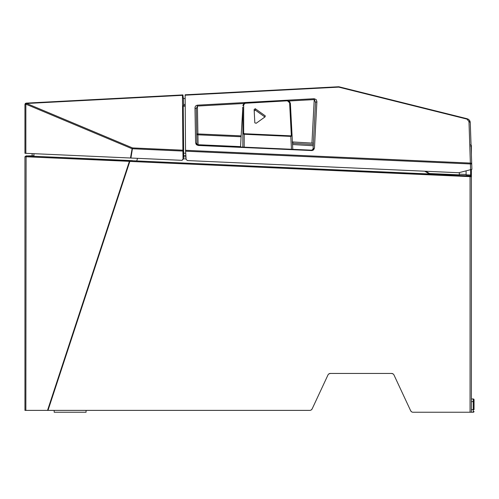 <?xml version="1.0" encoding="UTF-8"?>
<svg xmlns="http://www.w3.org/2000/svg" width="499" height="499" viewBox="0 0 499 499"><rect width="100%" height="100%" fill="white"/><g stroke="black" fill="none" stroke-linecap="round" stroke-linejoin="round"><path stroke-width="0.75" d="M393.979 374.98A2.657 2.657 0 0 0 393.112 373.938L391.572 373.445A2.657 2.657 0 0 1 393.979 374.98L410.64 410.708L411.513 411.756M330.375 373.445L328.841 373.938A2.657 2.657 0 0 0 327.968 374.98A2.657 2.657 0 0 1 330.375 373.445L391.572 373.445M311.307 409.891L312.174 408.849A2.657 2.657 0 0 1 309.767 410.384L47.53 410.384L129.384 161.339L129.821 161.427L47.998 410.384M25.854 156.636L24.95 156.723L26.098 155.919L25.854 410.384L24.95 410.384L24.95 156.723L129.384 161.339L129.671 160.622L130.071 161.439L471.393 176.702L470.064 176.683L470.064 412.243L413.047 412.243A2.657 2.657 0 0 1 410.64 410.708M312.174 408.849L327.968 374.98L312.174 408.849M413.047 412.243L473.252 412.243A0.798 0.798 0 0 0 474.05 411.45A0.798 0.798 0 0 1 473.252 412.243L473.252 409.585L471.393 409.585L471.393 412.243L471.393 176.702L470.102 175.891L470.064 176.683M242.851 138.903L242.851 133.196M288.74 101.004L314.227 99.594L311.944 143.094M311.95 150.168L311.694 150.561L312.206 150.53L313.603 149.868L314.464 148.041L311.713 150.18L198.147 145.09L198.078 144.722A1.329 0.967 -1 0 1 196.88 143.781L196.706 133.882L241.136 135.865L240.568 146.625L198.078 144.722L197.417 106.05L244.017 103.474M242.851 107.148L241.086 136.751L197.903 134.817A1.329 0.967 -1 0 1 196.706 133.882M129.671 160.622L26.69 155.962L25.923 156.655M130.071 161.439L129.852 160.634M470.102 175.891L130.108 160.641L429.439 173.976L429.57 173.527L459.298 174.856L459.317 172.592M26.69 155.962L132.435 160.628M33.913 156.168L33.938 153.686M459.305 174.163L466.116 174.469L466.085 170.845L466.122 174.843L470.632 175.037L470.632 175.904M137.568 158.333L136.745 160.846M311.694 150.561L198.134 145.465L198.147 145.09A1.329 1.329 0 0 1 196.88 143.781L196.269 108.707L197.417 106.05L197.33 105.17L314.133 98.715L315.53 102.463L313.066 149.139M471.393 409.585L471.393 311.994L471.393 398.957L473.252 398.957A0.798 0.798 0 0 1 474.05 399.755L474.05 409.604M32.123 155.813L32.123 153.605M186.083 158.913L183.42 158.788M429.439 173.976L424.705 171.207M242.851 147.093L242.851 133.732L244.179 134.268L290.786 136.395L291.46 149.27M244.179 147.149L244.204 133.713L290.811 135.84L290.786 136.395L292.09 135.865L292.794 149.332M242.851 111.202L242.851 109.306M244.204 133.713L243.674 133.158L242.851 133.732L242.851 108.639M183.532 156.867L185.952 156.867M185.865 155.551L185.01 155.501L185.865 155.538M25.854 410.384L47.53 410.384M25.923 156.636L26.69 155.913L26.098 155.919M26.69 155.913L33.944 155.782L26.69 155.913M425.678 171.251L429.57 173.527M292.476 143.263L313.328 144.504L292.476 143.263M292.545 144.529L313.26 145.764M198.134 145.465L196.325 144.648L195.596 142.857L198.147 145.09M471.393 401.614L474.05 401.614L474.05 409.567M470.638 146.014L471.393 146.014L471.393 145.483L470.594 144.685M471.393 146.014L471.393 154.815M471.393 169.479L471.393 179.26M471.393 304.091L471.393 213.809M471.393 169.735L470.638 169.735L470.632 175.037L471.393 175.835M240.568 146.625L240.549 146.987M52.164 410.384L54.179 410.384L54.179 412.243L86.071 412.243L86.071 410.384L309.767 410.384M315.53 102.463L316.902 101.59L314.464 148.041M197.33 105.17L195.976 105.663L195.103 106.929L194.984 107.784L196.269 108.707M243.599 103.823L244.31 103.299M244.429 103.243L245.371 103.019L243.593 103.829L242.851 105.669L245.371 103.019L287.592 100.804L245.439 103.243M313.397 143.182L292.233 141.922M312.698 149.806L313.048 149.22M292.894 141.959L292.963 143.294M242.795 107.266L242.583 108.177M316.902 101.59L316.173 99.544L314.133 98.715M313.335 144.436L313.098 148.92M185.16 94.798L185.591 94.773L185.135 95.184L185.16 94.798L338.615 86.757L246.019 91.61M185.541 150.305L185.135 95.184L338.727 87.132L338.615 86.757A1.329 1.329 0 0 1 339.002 86.795L338.727 87.132L466.964 119.105L468.979 121.594L470.389 163.959L471.711 163.984A1.329 0.948 178 0 0 470.426 163.079L185.541 150.305L186.108 159.331L187.374 160.566L458.768 172.735L470.588 169.685L470.389 163.959L185.578 151.191M339.002 86.795L467.245 118.768L466.964 119.105M24.95 153.28L24.95 104.453L25.854 104.154L132.085 148.739L130.488 158.015L24.95 153.28M25.854 153.324L25.854 104.154L26.672 103.486L132.547 147.929A1.329 0.443 112.8 0 0 132.085 148.739L182.902 151.066L183.046 159.025L182.016 160.322L179.141 160.198M130.488 158.015L181.655 160.31M185.21 105.782L183.227 105.769L183.669 155.42L183.407 159.044L183.046 159.025M182.016 160.322L183.407 159.044M183.557 105.707L183.395 98.34L185.16 98.683M185.204 104.647L183.832 104.378M182.459 95.321L26.672 103.486L26.21 103.125L182.915 94.916L183.314 98.322L182.915 94.916L182.459 95.321L182.902 151.066M185.01 155.501L183.183 155.395M182.865 150.187L132.547 147.929L130.925 158.033M25.773 103.224L25.062 103.923M185.216 106.162L183.22 106.075M183.57 153.156L185.715 153.249M468.979 121.594L470.264 122.492L471.898 169.348L470.588 169.685M470.264 122.492L469.016 119.735L467.245 118.768M195.596 142.857L194.984 107.784M290.811 135.84L291.316 135.335L292.09 135.865L290.381 103.318L289.47 101.447L287.592 100.804L288.441 100.898M291.316 135.335L289.613 102.794L290.381 103.318M289.613 102.794L287.655 101.035M255.257 108.707L255.332 110.136L254.203 110.953L254.833 122.873L254.128 109.531L255.257 108.707L265.306 115.899L264.869 117.016M265.106 116.847L256.212 123.259L254.833 122.873M255.332 110.136L264.738 116.866M473.252 398.957L473.252 409.585L474.05 409.585M243.674 133.158L243.674 105.102M25.78 103.224L25.355 103.499M468.118 119.099L468.96 119.685M469.752 120.677L470.145 121.656"/></g></svg>

